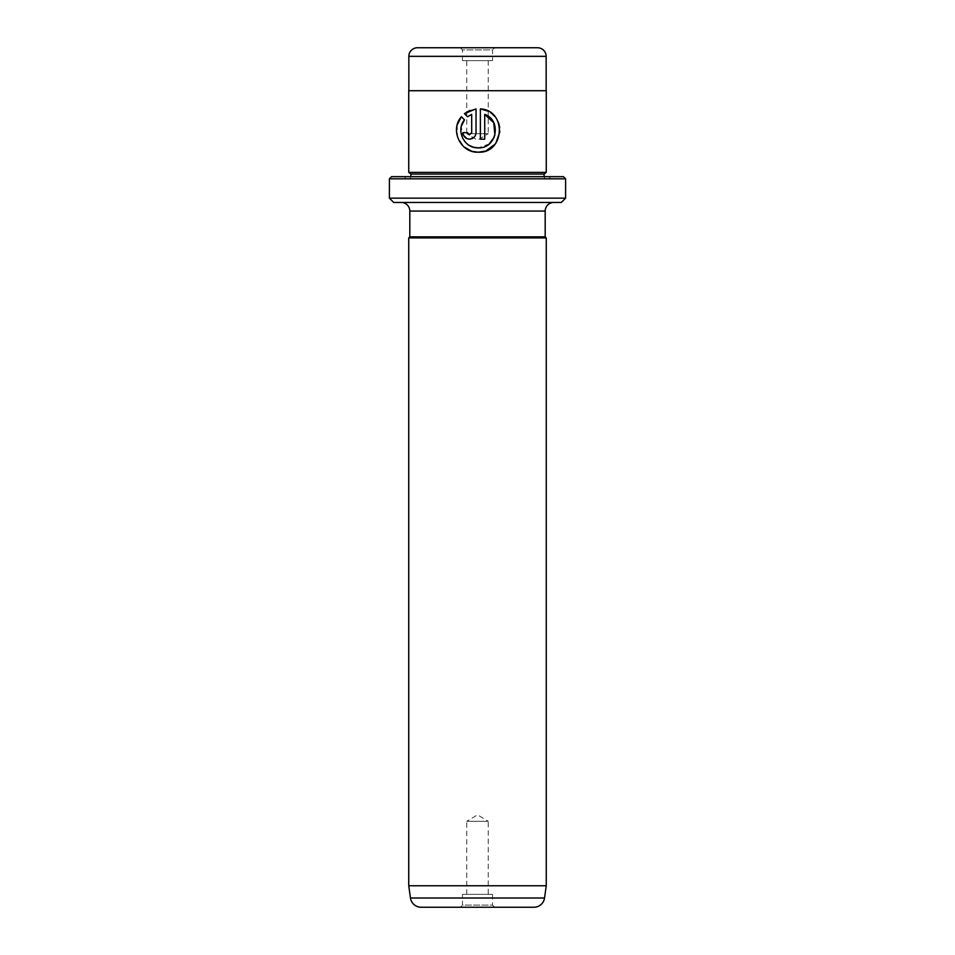 <?xml version="1.0" encoding="UTF-8"?>
<svg xmlns="http://www.w3.org/2000/svg" width="955" height="955" viewBox="0 0 955 955"><rect width="100%" height="100%" fill="white"/><g stroke="black" fill="none" stroke-linecap="round" stroke-linejoin="round"><path stroke-width="0.72" stroke-dasharray="4.78 3.58" d="M469.418 145.47L465.312 142.14M462.602 138.117L461.384 126.108M484.83 151.165L486.358 150.615M495 144.253L495.86 143.119M499.895 131.575L499.692 127.373M497.077 119.745L494.63 116.283M490.727 112.75L488.256 111.234M469.514 139.167L474.933 136.279M475.53 135.156L475.972 133.521M492.541 60.642L462.459 60.642L492.541 60.642L492.541 49.899L462.459 49.899L460.31 47.75L494.69 47.75L460.31 47.75M462.459 60.642L462.459 49.899L492.541 49.899L494.69 47.75M488.244 60.642L488.244 133.7L466.756 133.7L477.5 140.158L488.244 133.7L466.756 133.7L466.756 60.642L488.244 60.642L466.756 60.642M408.847 90.725L546.153 90.725L408.847 90.725M410.889 176.675L544.111 176.675L410.889 176.675A2.149 2.149 0 0 1 408.74 178.824L546.26 178.824L408.74 178.824M544.111 176.675A2.149 2.149 0 0 0 546.26 178.824M405.851 178.824L549.149 178.824L405.851 178.824L404.443 176.675L550.558 176.675L404.443 176.675M549.149 178.824L550.558 176.675M462.459 894.358L492.541 894.358L462.459 894.358L462.459 905.101L492.541 905.101L494.69 907.25L460.31 907.25L494.69 907.25M492.541 894.358L492.541 905.101L462.459 905.101L460.31 907.25M466.756 894.358L466.756 821.3L488.244 821.3L477.5 814.842L466.756 821.3L488.244 821.3L488.244 894.358L466.756 894.358L488.244 894.358M553.781 202.46L401.219 202.46L553.781 202.46M546.26 172.378L408.74 172.378M546.26 90.725L408.74 90.725M546.26 885.763L408.74 885.763M546.26 237.914L408.74 237.914M393.699 202.46L561.301 202.46M565.599 198.163L389.401 198.163M389.401 178.824L565.599 178.824M563.45 176.675L391.55 176.675M545.186 236.84L409.814 236.84M421.095 907.25L533.905 907.25M544.111 174.049L410.889 174.049M537.558 47.75L417.442 47.75M464.452 113.669L467.544 116.761M476.032 132.661L476.032 108.882L469.872 110.434M467.341 132.661L462.996 132.661M471.686 114.385L471.686 132.661L469.514 134.834M464.476 119.829L461.384 116.737M457.218 124.866L457.481 136.971L464.106 147.01M480.377 108.882L480.377 139.167L484.722 139.167L484.722 114.385M494.905 135.252L494.356 136.887M489.247 143.895L478.204 147.858M545.186 211.055L409.814 211.055M544.541 897.998L410.459 897.998M408.847 56.345L546.153 56.345"/><path stroke-width="1.43" d="M461.384 126.108L464.476 119.829C455.428 130.381 464.309 148.574 478.204 147.858L473.417 147.189M473.31 147.154L469.418 145.47M465.312 142.14L462.602 138.117M488.256 111.234L480.377 108.882C506.986 110.112 504.873 153.6 478.204 152.203L484.83 151.165M486.358 150.615L495 144.253M495.86 143.119L499.895 131.575M499.692 127.373L498.737 123.422M498.725 123.374L497.077 119.745M494.63 116.283L491.909 113.645M491.873 113.609L490.727 112.75M469.514 134.834L467.341 132.661L469.514 134.834L471.686 132.661L471.686 114.385L467.544 116.761L464.452 113.669L476.032 108.882L476.032 132.661C475.638 136.625 473.465 138.797 469.514 139.167C465.574 138.797 463.402 136.625 462.996 132.661L467.341 132.661M474.933 136.279L475.53 135.156M475.972 133.521L476.032 132.661M391.55 176.675L563.45 176.675L565.599 178.824L389.401 178.824L391.55 176.675M565.599 198.163L561.301 202.46L393.699 202.46L389.401 198.163L565.599 198.163L565.599 178.824M417.442 47.75L537.558 47.75A8.595 8.595 0 0 1 546.153 56.345L408.847 56.345A8.595 8.595 0 0 1 417.442 47.75M546.153 90.725L546.153 56.345M408.847 90.725L408.847 56.345M410.889 176.675L410.889 174.049L544.111 174.049L546.26 172.378L546.26 90.725L408.74 90.725L408.74 172.378L546.26 172.378M410.889 174.049L408.74 172.378M544.111 176.675L544.111 174.049M546.26 885.763L408.74 885.763L410.459 897.998A10.744 10.744 0 0 0 421.095 907.25L533.905 907.25A10.744 10.744 0 0 0 544.541 897.998L546.26 885.763L546.26 237.914L408.74 237.914L409.814 236.84L545.186 236.84L545.186 211.055A8.595 8.595 0 0 1 553.781 202.46M409.814 236.84L409.814 211.055L545.186 211.055M545.186 236.84L546.26 237.914M401.219 202.46A8.595 8.595 0 0 1 409.814 211.055M389.401 198.163L389.401 178.824M408.74 885.763L408.74 237.914M472.164 151.344L478.204 152.203C460.561 153.098 449.59 129.82 461.384 116.737L464.476 119.829M478.204 147.858C496.66 148.944 502.139 120.258 484.722 114.385L484.722 139.167L480.377 139.167L480.377 108.882M467.544 116.761L471.686 114.385M469.872 110.434L464.452 113.669M463.032 133.306L463.497 135.156M463.593 135.383L467.007 138.666M467.043 138.678L469.514 139.167M461.384 116.737L457.218 124.866M464.106 147.01L471.83 151.248M484.722 114.385L493.795 122.837L494.905 135.252M494.356 136.887L489.247 143.895M410.459 897.998L544.541 897.998"/></g></svg>
